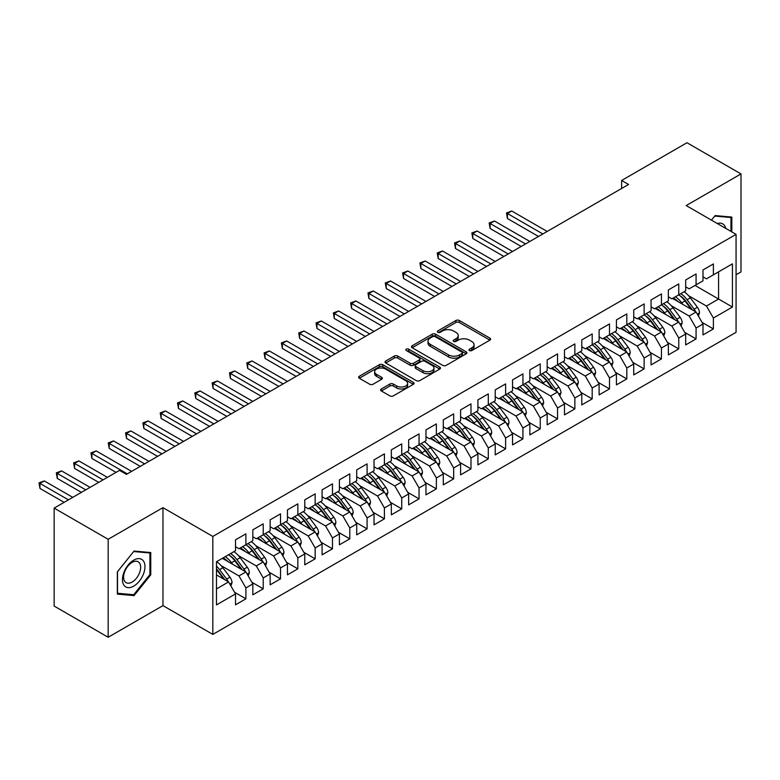 <?xml version="1.0" encoding="UTF-8"?>
<svg xmlns="http://www.w3.org/2000/svg" width="780" height="780" viewBox="0 0 780 780"><rect width="100%" height="100%" fill="white"/><g stroke="black" fill="none" stroke-linecap="round" stroke-linejoin="round"><path stroke-width="1.17" d="M469.472 350.542A1.687 0.975 0 0 0 471.861 350.542L489.918 340.119A2.408 1.384 0 0 0 490.62 339.134A2.408 1.384 0 0 0 489.918 338.159L459.322 320.492A2.408 1.384 0 0 0 455.92 320.492L437.863 330.915A1.687 0.975 0 0 0 437.375 331.607A1.687 0.975 0 0 0 437.863 332.29A1.687 0.975 0 0 0 440.242 332.29L442.582 330.944A7.693 4.436 0 0 1 453.463 330.944L456.007 332.416A7.693 4.436 0 0 1 458.26 335.556A7.693 4.436 0 0 1 456.007 338.695L453.668 340.041A1.687 0.975 0 0 0 453.18 340.733A1.687 0.975 0 0 0 453.668 341.416A1.687 0.975 0 0 0 456.046 341.416L458.386 340.07A7.693 4.436 0 0 1 469.267 340.07L471.812 341.543A7.693 4.436 0 0 1 474.065 344.682A7.693 4.436 0 0 1 471.812 347.822L469.472 349.167A1.687 0.975 0 0 0 468.985 349.859A1.687 0.975 0 0 0 469.472 350.542L469.472 349.167M381.313 388.986A2.408 1.384 0 0 0 380.611 389.961A2.408 1.384 0 0 0 381.313 390.946L389.902 395.899A2.408 1.384 0 0 0 393.296 395.899L413.351 384.325A2.408 1.384 0 0 0 414.053 383.341A2.408 1.384 0 0 0 413.351 382.356L382.756 364.699A2.408 1.384 0 0 0 379.363 364.699L359.307 376.272A2.408 1.384 0 0 0 358.605 377.257A2.408 1.384 0 0 0 359.307 378.241L369.671 384.218A2.408 1.384 0 0 0 373.074 384.218L381.654 379.265A2.408 1.384 0 0 0 382.356 378.29A2.408 1.384 0 0 0 381.654 377.305L376.516 374.341A6.425 3.715 0 0 1 374.634 371.709A6.425 3.715 0 0 1 378.602 368.287A6.425 3.715 0 0 1 385.603 369.086L405.746 380.718A6.425 3.715 0 0 1 407.628 383.341A6.425 3.715 0 0 1 403.66 386.773A6.425 3.715 0 0 1 396.649 385.964L393.296 384.023A2.408 1.384 0 0 0 389.902 384.023L381.313 388.986L381.313 390.946M108.166 539.292L108.166 637.26L162.971 605.621L162.971 507.653L108.166 539.292L54.151 508.102L119.506 470.369L126.438 474.367L628.543 184.48L621.621 180.482L621.621 188.477M162.971 507.653L212.833 536.445L736.067 234.361L736.067 332.319L212.833 634.403L212.833 536.445M736.067 274.745L741 271.898L741 173.93L686.205 205.569L736.067 234.361M741 173.93L686.975 142.74L621.621 180.482M442.757 365.381A2.408 1.384 0 0 0 446.15 365.381L466.206 353.808A2.408 1.384 0 0 0 466.908 352.823A2.408 1.384 0 0 0 466.206 351.848L435.61 334.181A2.408 1.384 0 0 0 432.218 334.181L412.162 345.764A2.408 1.384 0 0 0 411.46 346.739A2.408 1.384 0 0 0 412.162 347.724L442.757 365.381M406.975 350.902A1.687 0.975 0 0 1 408.681 351.146L408.681 349.148L439.774 367.097A2.408 1.384 0 0 1 440.485 368.082A2.408 1.384 0 0 1 439.774 369.067L419.728 380.64A2.408 1.384 0 0 1 416.325 380.64L385.739 362.983L394.319 358.059L394.319 356.06L385.739 361.013A2.408 1.384 0 0 0 385.027 361.998A2.408 1.384 0 0 0 385.739 362.983L385.739 361.013M394.319 358.059A2.408 1.384 0 0 1 397.712 358.059L397.712 356.06A2.408 1.384 0 0 0 394.319 356.06M397.712 356.06L410.124 363.226A2.408 1.384 0 0 0 413.517 363.226L419.211 359.941A2.408 1.384 0 0 0 419.923 358.956A2.408 1.384 0 0 0 419.211 357.971L406.302 350.522A1.687 0.975 0 0 1 405.805 349.83A1.687 0.975 0 0 1 406.848 348.933A1.687 0.975 0 0 1 408.681 349.148M695.029 285.441L718.575 299.032L718.575 271.849L732.43 263.845L713.388 274.843L713.388 263.952L702.995 269.948L702.995 280.839L696.072 284.837L696.072 273.946L685.678 279.942L685.678 290.833L678.756 294.84L678.756 283.94L668.362 289.936L668.362 300.836L661.44 304.834L661.44 293.933L651.056 299.93L651.056 310.83L644.124 314.827L644.124 303.937L633.74 309.933L633.74 320.824L626.818 324.821L626.818 313.93L616.424 319.927L616.424 330.817L609.502 334.825L609.502 323.924L599.108 329.921L599.108 340.821L592.186 344.819L592.186 333.918L581.792 339.914L581.792 350.815L574.87 354.812L574.87 343.921L564.486 349.918L564.486 360.808L557.554 364.806L557.554 353.915L547.17 359.911L547.17 370.802L540.248 374.81L540.248 363.909L529.854 369.905L529.854 380.806L522.932 384.803L522.932 373.903L512.538 379.899L512.538 390.799L505.616 394.797L505.616 383.906L495.222 389.902L495.222 400.793L488.299 404.791L488.299 393.9L477.916 399.896L477.916 410.787L470.983 414.794L470.983 403.894L460.6 409.89L460.6 420.79L453.677 424.788L453.677 413.887L443.284 419.884L443.284 430.784L436.361 434.782L436.361 423.891L425.968 429.887L425.968 440.778L419.045 444.776L419.045 433.885L408.652 439.881L408.652 450.772L401.729 454.779L401.729 443.878L391.345 449.875L391.345 460.775L384.413 464.773L384.413 453.872L374.029 459.869L374.029 470.769L367.097 474.767L367.097 463.876L356.714 469.872L356.714 480.763L349.791 484.76L349.791 473.869L339.398 479.866L339.398 490.766L332.475 494.764L332.475 483.863L322.081 489.86L322.081 500.76L315.159 504.758L315.159 493.857L304.775 499.853L304.775 510.754L297.843 514.751L297.843 503.86L287.459 509.857L287.459 520.748L280.527 524.745L280.527 513.854L270.143 519.85L270.143 530.751L263.221 534.749L263.221 523.848L252.827 529.844L252.827 540.745L245.905 544.742L245.905 533.842L235.511 539.838L235.511 550.739L216.47 561.736L216.47 604.919L235.511 593.921L228.589 581.929L216.47 574.928M732.43 263.845L732.43 307.027L713.388 318.026L706.456 306.033L688.623 295.737M702.039 322.374L713.388 328.926L713.388 318.026M713.388 328.926L702.995 334.922L702.995 324.022L696.072 328.019L689.14 316.027L671.307 305.731M684.733 332.368L696.072 338.92L696.072 328.019M696.072 338.92L685.678 344.916L685.678 334.025L678.756 338.023L671.833 326.02L653.991 315.724M667.417 342.371L678.756 348.913L678.756 338.023M678.756 348.913L668.362 354.91L668.362 344.019L661.44 348.017L654.517 336.024L636.675 325.718M650.101 352.365L661.44 358.917L661.44 348.017M661.44 358.917L651.056 364.913L651.056 354.013L644.124 358.01L637.201 346.018L619.369 335.722M632.785 362.359L644.124 368.911L644.124 358.01M644.124 368.911L633.74 374.907L633.74 364.006L626.818 368.004L619.885 356.011L602.053 345.715M615.469 372.352L626.818 378.904L626.818 368.004M626.818 378.904L616.424 384.901L616.424 374.01L609.502 378.007L602.569 366.005L584.737 355.709M598.163 382.356L609.502 388.898L609.502 378.007M609.502 388.898L599.108 394.894L599.108 384.004L592.186 388.001L585.263 376.009L567.421 365.703M580.846 392.35L592.186 398.902L592.186 388.001M592.186 398.902L581.792 404.898L581.792 393.998L574.87 397.995L567.947 386.002L550.105 375.706M563.53 402.344L574.87 408.895L574.87 397.995M574.87 408.895L564.486 414.892L564.486 403.991L557.554 407.989L550.631 395.996L532.798 385.7M546.215 412.337L557.554 418.889L557.554 407.989M557.554 418.889L547.17 424.885L547.17 413.995L540.248 417.992L533.315 405.99L515.483 395.694M528.899 422.341L540.248 428.883L540.248 417.992M540.248 428.883L529.854 434.879L529.854 423.988L522.932 427.986L515.999 415.994L498.166 405.688M511.592 432.334L522.932 438.886L522.932 427.986M522.932 438.886L512.538 444.883L512.538 433.982L505.616 437.98L498.693 425.987L480.851 415.691M494.276 442.328L505.616 448.88L505.616 437.98M505.616 448.88L495.222 454.877L495.222 443.976L488.299 447.973L481.377 435.981L463.534 425.685M476.96 452.322L488.299 458.874L488.299 447.973M488.299 458.874L477.916 464.87L477.916 453.979L470.983 457.977L464.061 445.975L446.228 435.679M459.644 462.325L470.983 468.868L470.983 457.977M470.983 468.868L460.6 474.864L460.6 463.973L453.677 467.971L446.745 455.978L428.912 445.673M442.328 472.319L453.677 478.871L453.677 467.971M453.677 478.871L443.284 484.868L443.284 473.967L436.361 477.965L429.429 465.972L411.596 455.676M425.022 482.313L436.361 488.865L436.361 477.965M436.361 488.865L425.968 494.861L425.968 483.961L419.045 487.958L412.123 475.966L394.28 465.67M407.706 492.316L419.045 498.859L419.045 487.958M419.045 498.859L408.652 504.855L408.652 493.964L401.729 497.962L394.807 485.959L376.964 475.663M390.39 502.31L401.729 508.852L401.729 497.962M401.729 508.852L391.345 514.849L391.345 503.958L384.413 507.956L377.491 495.963L359.658 485.657M373.074 512.304L384.413 518.856L384.413 507.956M384.413 518.856L374.029 524.852L374.029 513.952L367.097 517.949L360.175 505.957L342.342 495.661M355.758 522.298L367.097 528.85L367.097 517.949M367.097 528.85L356.714 534.846L356.714 523.946L349.791 527.953L342.859 515.95L325.026 505.654M338.452 532.301L349.791 538.843L349.791 527.953M349.791 538.843L339.398 544.84L339.398 533.949L332.475 537.947L325.552 525.944L307.71 515.648M321.136 542.295L332.475 548.837L332.475 537.947M332.475 548.837L322.081 554.833L322.081 543.943L315.159 547.94L308.236 535.948L290.394 525.642M303.82 552.289L315.159 558.841L315.159 547.94M315.159 558.841L304.775 564.837L304.775 553.937L297.843 557.934L290.921 545.942L273.088 535.645M286.504 562.283L297.843 568.834L297.843 557.934M297.843 568.834L287.459 574.831L287.459 563.93L280.527 567.938L273.604 555.935L255.772 545.639M269.188 572.286L280.527 578.828L280.527 567.938M280.527 578.828L270.143 584.825L270.143 573.934L263.221 577.931L256.288 565.929L238.456 555.633M251.881 582.28L263.221 588.822L263.221 577.931M263.221 588.822L252.827 594.818L252.827 583.928L245.905 587.925L238.982 575.933L221.14 565.636M234.566 592.274L245.905 598.825L245.905 587.925M245.905 598.825L235.511 604.822L235.511 593.921M235.511 546.741L238.982 548.74L245.905 544.742M216.47 588.929L228.589 581.929M252.827 536.747L256.288 538.746L263.221 534.749M238.982 575.933L245.905 571.935L222.358 558.334M252.827 583.928L245.905 571.935M270.143 526.744L273.604 528.742L280.527 524.745M256.288 565.929L263.221 561.932L239.674 548.34M270.143 573.934L263.221 561.932M287.459 516.75L290.921 518.749L297.843 514.751M273.604 555.935L280.527 551.938L256.981 538.346M287.459 563.93L280.527 551.938M304.775 506.756L308.236 508.755L315.159 504.758M290.921 545.942L297.843 541.944L274.297 528.343M304.775 553.937L297.843 541.944M322.081 496.762L325.552 498.761L332.475 494.764M308.236 535.948L315.159 531.95L291.613 518.349M322.081 543.943L315.159 531.95M339.398 486.759L342.859 488.758L349.791 484.76M325.552 525.944L332.475 521.947L308.929 508.355M339.398 533.949L332.475 521.947M356.714 476.765L360.175 478.764L367.097 474.767A18.73 10.813 60 0 1 373.327 480.87L379.519 489.138M342.859 515.95L349.791 511.953L326.245 498.361M356.714 523.946L349.791 511.953M374.029 466.772L377.491 468.77L384.413 464.773A18.73 10.813 60 0 1 390.644 470.876L396.835 479.144M360.175 505.957L367.097 501.959L343.551 488.358M374.029 513.952L367.097 501.959M391.345 456.778L394.807 458.776L401.729 454.779M377.491 495.963L384.413 491.965L360.867 478.364M391.345 503.958L384.413 491.965M408.652 446.774L412.123 448.773L419.045 444.776M394.807 485.959L401.729 481.962L378.183 468.37M408.652 493.964L401.729 481.962M425.968 436.781L429.429 438.779L436.361 434.782M412.123 475.966L419.045 471.968L395.499 458.377M425.968 483.961L419.045 471.968M443.284 426.787L446.745 428.785L453.677 424.788M429.429 465.972L436.361 461.974L412.815 448.373M443.284 473.967L436.361 461.974M460.6 416.793L464.061 418.792L470.983 414.794M446.745 455.978L453.677 451.981L430.121 438.38M460.6 463.973L453.677 451.981M477.916 406.79L481.377 408.788L488.299 404.791M464.061 445.975L470.983 441.977L447.437 428.386M477.916 453.979L470.983 441.977M495.222 396.796L498.693 398.794L505.616 394.797M481.377 435.981L488.299 431.983L464.753 418.392M495.222 443.976L488.299 431.983M512.538 386.802L515.999 388.801L522.932 384.803M498.693 425.987L505.616 421.99L482.069 408.389M512.538 433.982L505.616 421.99M529.854 376.808L533.315 378.807L540.248 374.81M515.999 415.994L522.932 411.996L499.385 398.395M529.854 423.988L522.932 411.996M547.17 366.805L550.631 368.803L557.554 364.806M533.315 405.99L540.248 401.993L516.692 388.401M547.17 413.995L540.248 401.993M564.486 356.811L567.947 358.81L574.87 354.812M550.631 395.996L557.554 391.999L534.008 378.407M564.486 403.991L557.554 391.999M581.792 346.817L585.263 348.816L592.186 344.819M567.947 386.002L574.87 382.005L551.323 368.404M581.792 393.998L574.87 382.005M599.108 336.823L602.569 338.822L609.502 334.825M585.263 376.009L592.186 372.011L568.639 358.41M599.108 384.004L592.186 372.011M616.424 326.82L619.885 328.819L626.818 324.821M602.569 366.005L609.502 362.008L585.956 348.416M616.424 374.01L609.502 362.008M633.74 316.826L637.201 318.825L644.124 314.827M619.885 356.011L626.818 352.014L603.262 338.423M633.74 364.006L626.818 352.014M651.056 306.832L654.517 308.831L661.44 304.834M637.201 346.018L644.124 342.02L620.578 328.419M651.056 354.013L644.124 342.02M668.362 296.839L671.833 298.837L678.756 294.84M654.517 336.024L661.44 332.026L637.894 318.425M668.362 344.019L661.44 332.026M685.678 286.835L689.14 288.834L696.072 284.837M671.833 326.02L678.756 322.023L655.21 308.431M685.678 334.025L678.756 322.023M702.995 276.841L706.456 278.84L713.388 274.843M689.14 316.027L696.072 312.029L672.526 298.438M702.995 324.022L696.072 312.029M54.151 508.102L54.151 606.07L108.166 637.26M162.971 605.621L212.833 634.403M706.456 306.033L718.575 299.032L732.43 307.027M731.825 231.913L731.825 217.074L715.114 215.582L711.448 220.145L714.773 216.07L730.957 217.522L730.957 231.406M150.764 574.821L150.764 552.542L134.053 551.05L117.351 571.837L117.351 594.116L134.053 595.608L150.764 574.821L149.897 574.324M470.145 350.785L471.812 349.82A7.693 4.436 0 0 0 474.065 346.681L474.065 344.682M458.26 335.556L458.26 337.555A7.693 4.436 0 0 1 456.007 340.694L454.34 341.659M489.879 340.139L459.322 322.491A2.408 1.384 0 0 0 455.92 322.491L438.535 332.534M466.206 351.848L466.206 353.808L435.61 336.18A2.408 1.384 0 0 0 432.218 336.18L412.191 347.744L412.162 345.764M461.955 353.515A1.687 0.975 0 0 0 462.452 352.823A1.687 0.975 0 0 0 461.955 352.141L435.103 336.638A1.687 0.975 0 0 0 432.724 336.638L430.258 338.062A7.693 4.436 0 0 0 428.005 341.201A7.693 4.436 0 0 0 430.258 344.341L448.617 354.939A7.693 4.436 0 0 0 459.488 354.939L461.955 353.515L461.955 355.514A1.687 0.975 0 0 0 462.452 354.822L462.452 352.823M428.005 341.201L428.005 343.2A7.693 4.436 0 0 0 430.258 346.34L430.258 344.341M461.955 355.514L459.488 356.938A7.693 4.436 0 0 1 448.617 356.938L430.258 346.34M397.712 358.059L410.124 365.225A2.408 1.384 0 0 0 413.517 365.225L419.211 361.94A2.408 1.384 0 0 0 419.923 360.955L419.923 358.956M408.681 351.146L439.744 369.086M422.994 370.656A6.425 3.715 0 0 0 430.004 371.465A6.425 3.715 0 0 0 433.973 368.033A6.425 3.715 0 0 0 432.091 365.41L424.993 361.315A2.408 1.384 0 0 0 421.59 361.315L415.896 364.601A2.408 1.384 0 0 0 415.194 365.576A2.408 1.384 0 0 0 415.896 366.561L422.994 370.656L422.994 372.655A6.425 3.715 0 0 0 430.004 373.464A6.425 3.715 0 0 0 433.973 370.032L433.973 368.033M415.194 365.576L415.194 367.575A2.408 1.384 0 0 0 415.896 368.56L415.896 366.561M422.994 372.655L415.896 368.56M407.628 383.341L407.628 385.34A6.425 3.715 0 0 1 403.66 388.772A6.425 3.715 0 0 1 396.649 387.962L393.296 386.022A2.408 1.384 0 0 0 389.902 386.022L381.352 390.965M374.634 371.709L374.634 373.708A6.425 3.715 0 0 0 376.516 376.34L376.516 374.341M381.625 379.285L376.516 376.34M413.322 384.335L382.756 366.697A2.408 1.384 0 0 0 379.363 366.697L359.336 378.251M132.288 594.584L134.053 595.608M698.383 316.036L699.494 312.809A6.494 3.744 -120 0 0 697.427 307.281L690.349 297.843A18.73 10.813 -120 0 0 684.089 291.759M682.87 304.415L681.691 302.835A18.73 10.813 -120 0 0 675.431 296.761M678.268 301.753A15.551 8.98 -120 0 0 673.14 298.077M695.565 311.737A6.494 3.744 -120 0 0 694.142 309.182L687.063 299.744A18.73 10.813 -120 0 0 680.794 293.66M679.858 295.669A15.551 8.98 60 0 1 685.825 301.197L692.318 309.865M547.17 231.455L511.758 211.019L507.429 213.515L507.429 218.517L538.512 236.457M678.717 294.86A18.73 10.813 60 0 1 684.986 300.944L691.178 309.202M507.429 218.517L506.483 212.969L542.841 233.961M506.483 212.969L511.758 211.019M681.067 326.03L682.188 322.803A6.494 3.744 -120 0 0 680.111 317.284L673.042 307.837A18.73 10.813 -120 0 0 666.773 301.753M665.554 314.408L664.384 312.839A18.73 10.813 -120 0 0 658.115 306.755M660.952 311.747A15.551 8.98 -120 0 0 655.824 308.071M678.259 321.74A6.494 3.744 -120 0 0 676.825 319.176L669.747 309.738A18.73 10.813 -120 0 0 663.478 303.654M662.542 305.662A15.551 8.98 60 0 1 668.518 311.2L675.002 319.858M529.854 241.459L494.452 221.013L490.123 223.509L490.123 228.511L521.196 246.451M661.401 304.853A18.73 10.813 60 0 1 667.67 310.937L673.861 319.205M490.123 228.511L489.167 222.963L525.525 243.955M489.167 222.963L494.452 221.013M663.751 336.024L664.872 332.797A6.494 3.744 -120 0 0 662.795 327.278L655.726 317.831A18.73 10.813 -120 0 0 649.457 311.756M648.248 324.402L647.068 322.832A18.73 10.813 -120 0 0 640.799 316.748M643.646 321.75A15.551 8.98 -120 0 0 638.508 318.074M660.943 331.734A6.494 3.744 -120 0 0 659.509 329.18L652.431 319.732A18.73 10.813 -120 0 0 646.172 313.648M645.226 315.666A15.551 8.98 60 0 1 651.202 321.194L657.686 329.852M512.538 251.452L477.136 231.007L472.807 233.512L472.807 238.505L503.88 256.454M644.085 314.847A18.73 10.813 60 0 1 650.354 320.931L656.545 329.199M472.807 238.505L471.851 232.957L508.209 253.948M471.851 232.957L477.136 231.007M725.731 228.394A15.912 9.184 120 0 0 724.513 225.537A15.912 9.184 120 0 0 717.308 223.528M729.885 216.899L730.957 217.522M123.962 585.254A15.912 9.184 120 0 0 139.337 581.139A15.912 9.184 120 0 0 143.452 561.005A15.912 9.184 120 0 0 128.086 565.13A15.912 9.184 120 0 0 123.962 585.254M124.751 581.402A12.051 6.961 120 0 0 126.106 582.65A12.051 6.961 120 0 0 137.319 577.034A12.051 6.961 120 0 0 139.513 563.043A12.051 6.961 120 0 0 138.157 561.785A12.051 6.961 120 0 0 126.945 567.411A12.051 6.961 120 0 0 124.751 581.402M133.711 551.548L149.897 552.991L149.897 574.577L133.711 594.711L117.517 593.268L117.517 571.682L133.672 551.528M148.824 552.376L149.897 552.991M646.435 346.018L647.556 342.8A6.494 3.744 -120 0 0 645.489 337.272L638.41 327.824A18.73 10.813 -120 0 0 632.141 321.75M630.932 334.396L629.752 332.826A18.73 10.813 -120 0 0 623.483 326.742M626.33 331.744A15.551 8.98 -120 0 0 621.192 328.068M643.627 341.728A6.494 3.744 -120 0 0 642.193 339.173L635.125 329.726A18.73 10.813 -120 0 0 628.856 323.651M627.91 325.66A15.551 8.98 60 0 1 633.886 331.188L640.38 339.856M495.222 261.446L459.82 241.01L455.491 243.506L455.491 248.508L486.564 266.448M626.779 324.851A18.73 10.813 60 0 1 633.038 330.925L639.239 339.193M455.491 248.508L454.535 242.96L490.893 263.952M454.535 242.96L459.82 241.01M629.129 356.021L630.24 352.794A6.494 3.744 -120 0 0 628.173 347.266L621.094 337.828A18.73 10.813 -120 0 0 614.825 331.744M613.616 344.399L612.437 342.82A18.73 10.813 -120 0 0 606.167 336.745M609.014 341.738A15.551 8.98 -120 0 0 603.886 338.062M626.311 351.721A6.494 3.744 -120 0 0 624.877 349.167L617.809 339.729A18.73 10.813 -120 0 0 611.539 333.645M610.603 335.654A15.551 8.98 60 0 1 616.571 341.182L623.064 349.849M477.916 271.45L442.504 251.004L438.175 253.5L438.175 258.502L469.258 276.442M609.463 334.844A18.73 10.813 60 0 1 615.732 340.928L621.923 349.186M438.175 258.502L437.229 252.954L473.587 273.946M437.229 252.954L442.504 251.004M611.812 366.015L612.924 362.788A6.494 3.744 -120 0 0 610.857 357.269L603.779 347.822A18.73 10.813 -120 0 0 597.519 341.738M596.3 354.393L595.12 352.823A18.73 10.813 -120 0 0 588.861 346.739M591.698 351.731A15.551 8.98 -120 0 0 586.57 348.055M608.995 361.725A6.494 3.744 -120 0 0 607.571 359.161L600.493 349.723A18.73 10.813 -120 0 0 594.224 343.639M593.288 345.647A15.551 8.98 60 0 1 599.255 351.185L605.748 359.843M460.6 281.444L425.188 260.998L420.859 263.494L420.859 268.495L451.942 286.435M592.147 344.838A18.73 10.813 60 0 1 598.416 350.922L604.607 359.19M420.859 268.495L419.913 262.948L456.271 283.94M419.913 262.948L425.188 260.998M594.496 376.009L595.608 372.791A6.494 3.744 -120 0 0 593.541 367.263L586.472 357.815A18.73 10.813 -120 0 0 580.203 351.741M578.984 364.387L577.814 362.817A18.73 10.813 -120 0 0 571.545 356.733M574.382 361.735A15.551 8.98 -120 0 0 569.254 358.059M591.688 371.719A6.494 3.744 -120 0 0 590.255 369.164L583.177 359.716A18.73 10.813 -120 0 0 576.908 353.632M575.971 355.651A15.551 8.98 60 0 1 581.938 361.179L588.432 369.837M443.284 291.437L407.881 270.991L403.552 273.497L403.552 278.489L434.626 296.439M574.831 354.832A18.73 10.813 60 0 1 581.1 360.916L587.291 369.184M403.552 278.489L402.597 272.942L438.955 293.933M402.597 272.942L407.881 270.991M577.181 386.002L578.302 382.785A6.494 3.744 -120 0 0 576.225 377.257L569.156 367.809A18.73 10.813 -120 0 0 562.887 361.735M561.678 374.38L560.498 372.811A18.73 10.813 -120 0 0 554.229 366.727M557.076 371.728A15.551 8.98 -120 0 0 551.938 368.053M574.373 381.712A6.494 3.744 -120 0 0 572.939 379.158L565.861 369.71A18.73 10.813 -120 0 0 559.601 363.636M558.655 365.644A15.551 8.98 60 0 1 564.632 371.173L571.116 379.84M425.968 301.431L390.565 280.995L386.236 283.491L386.236 288.493L417.31 306.433M557.515 364.835A18.73 10.813 60 0 1 563.784 370.909L569.975 379.177M386.236 288.493L385.281 282.945L421.639 303.937M385.281 282.945L390.565 280.995M559.865 396.006L560.986 392.779A6.494 3.744 -120 0 0 558.919 387.25L551.84 377.812A18.73 10.813 -120 0 0 545.571 371.728M544.362 384.384L543.182 382.805A18.73 10.813 -120 0 0 536.913 376.73M539.76 381.722A15.551 8.98 -120 0 0 534.622 378.046M557.057 391.706A6.494 3.744 -120 0 0 555.623 389.152L548.554 379.714A18.73 10.813 -120 0 0 542.285 373.63M541.34 375.638A15.551 8.98 60 0 1 547.316 381.166L553.81 389.834M408.652 311.435L373.25 290.989L368.921 293.485L368.921 298.486L399.994 316.427M540.208 374.829A18.73 10.813 60 0 1 546.468 380.913L552.669 389.171M368.921 298.486L367.965 292.939L404.323 313.93M367.965 292.939L373.25 290.989M542.558 406L543.67 402.773A6.494 3.744 -120 0 0 541.603 397.254L534.524 387.806A18.73 10.813 -120 0 0 528.255 381.722M527.046 394.378L525.866 392.808A18.73 10.813 -120 0 0 519.597 386.724M522.444 391.716A15.551 8.98 -120 0 0 517.316 388.04M539.74 401.71A6.494 3.744 -120 0 0 538.307 399.145L531.239 389.707A18.73 10.813 -120 0 0 524.969 383.623M524.024 385.642A15.551 8.98 60 0 1 530 391.17L536.494 399.828M391.345 321.428L355.933 300.982L351.604 303.478L351.604 308.48L382.688 326.42M522.892 384.823A18.73 10.813 60 0 1 529.162 390.907L535.353 399.175M351.604 308.48L350.649 302.933L387.017 323.924M350.649 302.933L355.933 300.982M525.242 415.994L526.354 412.776A6.494 3.744 -120 0 0 524.287 407.248L517.208 397.8A18.73 10.813 -120 0 0 510.949 391.726M509.73 404.372L508.55 402.802A18.73 10.813 -120 0 0 502.291 396.718M505.128 401.719A15.551 8.98 -120 0 0 500 398.044M522.425 411.703A6.494 3.744 -120 0 0 520.991 409.149L513.923 399.701A18.73 10.813 -120 0 0 507.653 393.617M506.717 395.635A15.551 8.98 60 0 1 512.684 401.164L519.178 409.822M374.029 331.422L338.618 310.976L334.288 313.482L334.288 318.474L365.372 336.424M505.576 394.816A18.73 10.813 60 0 1 511.846 400.901L518.037 409.168M334.288 318.474L333.343 312.926L369.7 333.918M333.343 312.926L338.618 310.976M507.926 425.987L509.038 422.77A6.494 3.744 -120 0 0 506.971 417.241L499.902 407.794A18.73 10.813 -120 0 0 493.633 401.719M492.414 414.365L491.244 412.796A18.73 10.813 -120 0 0 484.975 406.712M487.812 411.713A15.551 8.98 -120 0 0 482.683 408.037M505.108 421.697A6.494 3.744 -120 0 0 503.685 419.143L496.606 409.695A18.73 10.813 -120 0 0 490.337 403.621M489.401 405.629A15.551 8.98 60 0 1 495.368 411.157L501.862 419.825M356.714 341.416L321.302 320.98L316.982 323.476L316.982 328.477L348.055 346.418M488.26 404.82A18.73 10.813 60 0 1 494.53 410.894L500.721 419.162M316.982 328.477L316.027 322.93L352.385 343.921M316.027 322.93L321.302 320.98M490.61 435.991L491.731 432.764A6.494 3.744 -120 0 0 489.655 427.235L482.586 417.797A18.73 10.813 -120 0 0 476.317 411.713M475.108 424.369L473.928 422.789A18.73 10.813 -120 0 0 467.659 416.715M470.496 421.707A15.551 8.98 -120 0 0 465.368 418.031M487.802 431.691A6.494 3.744 -120 0 0 486.369 429.136L479.29 419.698A18.73 10.813 -120 0 0 473.031 413.615M472.085 415.623A15.551 8.98 60 0 1 478.062 421.151L484.546 429.819M339.398 351.419L303.995 330.973L299.666 333.469L299.666 338.471L330.74 356.411M470.944 414.814A18.73 10.813 60 0 1 477.214 420.898L483.405 429.156M299.666 338.471L298.711 332.923L335.069 353.915M298.711 332.923L303.995 330.973M473.294 445.985L474.415 442.757A6.494 3.744 -120 0 0 472.339 437.239L465.27 427.791A18.73 10.813 -120 0 0 459.001 421.707M457.792 434.363L456.612 432.793A18.73 10.813 -120 0 0 450.343 426.709M453.19 431.701A15.551 8.98 -120 0 0 448.052 428.025M470.486 441.694A6.494 3.744 -120 0 0 469.053 439.13L461.974 429.692A18.73 10.813 -120 0 0 455.715 423.608M454.769 425.627A15.551 8.98 60 0 1 460.746 431.155L467.24 439.813M322.081 361.413L286.679 340.967L282.35 343.463L282.35 348.465L313.423 366.405M453.638 424.808A18.73 10.813 60 0 1 459.898 430.892L466.089 439.159M282.35 348.465L281.395 342.917L317.752 363.909M281.395 342.917L286.679 340.967M455.988 455.978L457.099 452.761A6.494 3.744 -120 0 0 455.032 447.232L447.954 437.785A18.73 10.813 -120 0 0 441.685 431.71M440.476 444.356L439.296 442.786A18.73 10.813 -120 0 0 433.027 436.702M435.874 441.704A15.551 8.98 -120 0 0 430.745 438.029M453.17 451.688A6.494 3.744 -120 0 0 451.737 449.134L444.668 439.686A18.73 10.813 -120 0 0 438.399 433.602M437.453 435.62A15.551 8.98 60 0 1 443.43 441.148L449.923 449.806M304.775 371.407L269.363 350.961L265.034 353.467L265.034 358.459L296.117 376.409M436.322 434.801A18.73 10.813 60 0 1 442.591 440.885L448.783 449.153M265.034 358.459L264.079 352.911L300.446 373.903M264.079 352.911L269.363 350.961M438.672 465.972L439.784 462.755A6.494 3.744 -120 0 0 437.716 457.226L430.638 447.779A18.73 10.813 -120 0 0 424.378 441.704M423.16 454.35L421.98 452.78A18.73 10.813 -120 0 0 415.72 446.696M418.558 451.698A15.551 8.98 -120 0 0 413.429 448.022M435.854 461.682A6.494 3.744 -120 0 0 434.421 459.127L427.352 449.68A18.73 10.813 -120 0 0 421.083 443.606M420.147 445.614A15.551 8.98 60 0 1 426.114 451.142L432.607 459.81M287.459 381.401L252.047 360.965L247.718 363.46L247.718 368.462L278.801 386.402M419.006 444.805A18.73 10.813 60 0 1 425.276 450.879L431.467 459.147M247.718 368.462L246.772 362.915L283.13 383.906M246.772 362.915L252.047 360.965M421.356 475.976L422.468 472.748A6.494 3.744 -120 0 0 420.401 467.22L413.322 457.782A18.73 10.813 -120 0 0 407.062 451.698M405.844 464.353L404.674 462.774A18.73 10.813 -120 0 0 398.404 456.7M401.242 461.692A15.551 8.98 -120 0 0 396.113 458.016M418.538 471.676A6.494 3.744 -120 0 0 417.115 469.121L410.036 459.683A18.73 10.813 -120 0 0 403.767 453.599M402.831 455.608A15.551 8.98 60 0 1 408.798 461.136L415.291 469.804M270.143 391.404L234.731 370.958L230.412 373.454L230.412 378.456L261.485 396.396M401.69 454.798A18.73 10.813 60 0 1 407.959 460.882L414.151 469.141M230.412 378.456L229.457 372.908L265.814 393.9M229.457 372.908L234.731 370.958M404.04 485.969L405.161 482.742A6.494 3.744 -120 0 0 403.084 477.223L396.016 467.776A18.73 10.813 -120 0 0 389.747 461.692M388.537 474.347L387.358 472.777A18.73 10.813 -120 0 0 381.089 466.694M383.926 471.685A15.551 8.98 -120 0 0 378.797 468.01M401.232 481.679A6.494 3.744 -120 0 0 399.799 479.115L392.72 469.677A18.73 10.813 -120 0 0 386.451 463.593M385.515 465.611A15.551 8.98 60 0 1 391.492 471.139L397.976 479.798M252.827 401.398L217.425 380.952L213.096 383.458L213.096 388.45L244.169 406.39M213.096 388.45L212.141 382.902L248.498 403.894M212.141 382.902L217.425 380.952M386.724 495.963L387.845 492.745A6.494 3.744 -120 0 0 385.769 487.217L378.7 477.769A18.73 10.813 -120 0 0 372.43 471.695M371.221 484.341L370.042 482.771A18.73 10.813 -120 0 0 363.773 476.687M366.619 481.689A15.551 8.98 -120 0 0 361.481 478.013M383.916 491.673A6.494 3.744 -120 0 0 382.483 489.119L375.404 479.671A18.73 10.813 -120 0 0 369.145 473.587M368.199 475.605A15.551 8.98 60 0 1 374.176 481.133L380.669 489.791M235.511 411.392L200.109 390.946L195.78 393.452L195.78 398.444L226.853 416.393M195.78 398.444L194.825 392.896L231.182 413.887M194.825 392.896L200.109 390.946M369.418 505.957L370.529 502.739A6.494 3.744 -120 0 0 368.462 497.211L361.384 487.763A18.73 10.813 -120 0 0 355.115 481.689M353.906 494.335L352.726 492.765A18.73 10.813 -120 0 0 346.456 486.681M349.303 491.683A15.551 8.98 -120 0 0 344.175 488.007M366.6 501.667A6.494 3.744 -120 0 0 365.167 499.112L358.098 489.665A18.73 10.813 -120 0 0 351.829 483.59M350.883 485.599A15.551 8.98 60 0 1 356.86 491.127L363.353 499.795M218.195 421.385L182.793 400.949L178.464 403.445L178.464 408.447L209.547 426.387M349.752 484.79A18.73 10.813 60 0 1 356.021 490.864L362.212 499.132M178.464 408.447L177.508 402.899L213.876 423.891M177.508 402.899L182.793 400.949M352.102 515.96L353.213 512.733A6.494 3.744 -120 0 0 351.146 507.205L344.068 497.767A18.73 10.813 -120 0 0 337.798 491.683M336.59 504.338L335.41 502.759A18.73 10.813 -120 0 0 329.15 496.685M331.988 501.676A15.551 8.98 -120 0 0 326.859 498.001M349.284 511.66A6.494 3.744 -120 0 0 347.851 509.106L340.782 499.668A18.73 10.813 -120 0 0 334.513 493.584M333.577 495.592A15.551 8.98 60 0 1 339.544 501.121L346.037 509.788M200.889 431.389L165.477 410.943L161.148 413.439L161.148 418.441L192.231 436.381M332.436 494.783A18.73 10.813 60 0 1 338.705 500.867L344.897 509.125M161.148 418.441L160.202 412.893L196.56 433.885M160.202 412.893L165.477 410.943M334.786 525.954L335.897 522.727A6.494 3.744 -120 0 0 333.83 517.208L326.752 507.76A18.73 10.813 -120 0 0 320.492 501.676M319.273 514.332L318.103 512.762A18.73 10.813 -120 0 0 311.834 506.678M314.671 511.67A15.551 8.98 -120 0 0 309.543 507.994M331.968 521.664A6.494 3.744 -120 0 0 330.544 519.1L323.466 509.662A18.73 10.813 -120 0 0 317.197 503.578M316.261 505.596A15.551 8.98 60 0 1 322.228 511.124L328.721 519.782M183.573 441.382L148.161 420.937L143.832 423.442L143.832 428.435L174.915 446.374M315.12 504.777A18.73 10.813 60 0 1 321.389 510.861L327.581 519.129M143.832 428.435L142.886 422.887L179.244 443.878M142.886 422.887L148.161 420.937M317.47 535.948L318.591 532.73A6.494 3.744 -120 0 0 316.514 527.202L309.445 517.754A18.73 10.813 -120 0 0 303.176 511.68M301.967 524.326L300.787 522.756A18.73 10.813 -120 0 0 294.518 516.672M297.356 521.674A15.551 8.98 -120 0 0 292.227 517.998M314.662 531.658A6.494 3.744 -120 0 0 313.228 529.103L306.15 519.655A18.73 10.813 -120 0 0 299.881 513.572M298.945 515.59A15.551 8.98 60 0 1 304.921 521.118L311.405 529.776M166.257 451.376L130.855 430.93L126.526 433.436L126.526 438.428L157.599 456.378M297.804 514.771A18.73 10.813 60 0 1 304.073 520.855L310.264 529.123M126.526 438.428L125.57 432.88L161.928 453.872M125.57 432.88L130.855 430.93M300.154 545.942L301.275 542.724A6.494 3.744 -120 0 0 299.198 537.196L292.13 527.748A18.73 10.813 -120 0 0 285.86 521.674M284.651 534.319L283.471 532.75A18.73 10.813 -120 0 0 277.202 526.666M280.049 531.667A15.551 8.98 -120 0 0 274.911 527.992M297.346 541.651A6.494 3.744 -120 0 0 295.912 539.097L288.834 529.649A18.73 10.813 -120 0 0 282.575 523.575M281.629 525.583A15.551 8.98 60 0 1 287.606 531.112L294.099 539.779M148.941 461.37L113.539 440.934L109.21 443.43L109.21 448.432L140.283 466.372M280.498 524.774A18.73 10.813 60 0 1 286.757 530.849L292.948 539.117M109.21 448.432L108.254 442.884L144.612 463.876M108.254 442.884L113.539 440.934M282.848 555.945L283.959 552.718A6.494 3.744 -120 0 0 281.892 547.19L274.814 537.751A18.73 10.813 -120 0 0 268.544 531.667M267.335 544.323L266.156 542.743A18.73 10.813 -120 0 0 259.886 536.669M262.733 541.661A15.551 8.98 -120 0 0 257.605 537.986M280.03 551.645A6.494 3.744 -120 0 0 278.596 549.091L271.528 539.653A18.73 10.813 -120 0 0 265.258 533.569M264.313 535.577A15.551 8.98 60 0 1 270.29 541.106L276.783 549.773M131.625 471.373L96.223 450.928L91.894 453.424L91.894 458.425L116.044 472.368M263.182 534.768A18.73 10.813 60 0 1 269.451 540.852L275.642 549.11M91.894 458.425L90.938 452.878L127.306 473.869M90.938 452.878L96.223 450.928M265.531 565.939L266.643 562.712A6.494 3.744 -120 0 0 264.576 557.193L257.498 547.745A18.73 10.813 -120 0 0 251.228 541.661M250.019 554.317L248.839 552.747A18.73 10.813 -120 0 0 242.58 546.663M245.417 551.655A15.551 8.98 -120 0 0 240.289 547.979M262.714 561.649A6.494 3.744 -120 0 0 261.281 559.084L254.212 549.646A18.73 10.813 -120 0 0 247.942 543.562M247.006 545.581A15.551 8.98 60 0 1 252.973 551.109L259.467 559.767M107.386 477.37L78.907 460.921L74.578 463.427L74.578 468.419L98.728 482.362M245.866 544.762A18.73 10.813 60 0 1 252.135 550.846L258.326 559.114M74.578 468.419L73.632 462.872L103.058 479.866M73.632 462.872L78.907 460.921M248.216 575.933L249.327 572.715A6.494 3.744 -120 0 0 247.26 567.187L240.181 557.739A18.73 10.813 -120 0 0 233.922 551.665M232.703 564.31L231.533 562.741A18.73 10.813 -120 0 0 225.264 556.657M228.101 561.658A15.551 8.98 -120 0 0 222.973 557.983M245.398 571.642A6.494 3.744 -120 0 0 243.974 569.088L236.896 559.64A18.73 10.813 -120 0 0 230.626 553.556M229.691 555.575A15.551 8.98 60 0 1 235.657 561.103L242.151 569.761M90.08 487.363L61.591 470.915L57.262 473.421L57.262 478.413L81.422 492.365M228.55 554.755A18.73 10.813 60 0 1 234.819 560.84L241.01 569.108M57.262 478.413L56.316 472.865L85.751 489.86M56.316 472.865L61.591 470.915M230.899 585.926L232.021 582.709A6.494 3.744 -120 0 0 229.944 577.181L222.875 567.742A18.73 10.813 -120 0 0 216.606 561.658M228.091 581.636A6.494 3.744 -120 0 0 226.658 579.082L219.58 569.634A18.73 10.813 -120 0 0 216.47 566.105M216.47 568.874A15.551 8.98 60 0 1 218.351 571.096L224.835 579.764M72.764 497.357L44.285 480.919L39.955 483.415L39.955 488.416L64.106 502.359M216.47 569.527A18.73 10.813 60 0 1 217.503 570.833L223.694 579.101M39.955 488.416L39 482.869L68.435 499.853M39 482.869L44.285 480.919M471.812 349.82L471.812 347.822M453.668 341.416L453.668 340.041M456.007 340.694L456.007 338.695M437.863 332.29L437.863 330.915M455.92 322.491L455.92 320.492M459.322 322.491L459.322 320.492M489.918 340.119L489.918 338.159M432.218 336.18L432.218 334.181M435.61 336.18L435.61 334.181M448.617 356.938L448.617 354.939M459.488 356.938L459.488 354.939M410.124 365.225L410.124 363.226M413.517 365.225L413.517 363.226M419.211 361.94L419.211 359.941M439.774 369.067L439.774 367.097M389.902 386.022L389.902 384.023M393.296 386.022L393.296 384.023M396.649 387.962L396.649 385.964M381.654 379.265L381.654 377.305M359.307 378.241L359.307 376.272M379.363 366.697L379.363 364.699M382.756 366.697L382.756 364.699M413.351 384.325L413.351 382.356M697.31 314.174L699.455 312.936M687.063 299.744L690.349 297.843M681.691 302.835L684.986 300.944M694.142 309.182L697.427 307.281M679.994 324.168L682.139 322.93M669.747 309.738L673.042 307.837M664.384 312.839L667.67 310.937M676.825 319.176L680.111 317.284M662.678 334.162L664.823 332.923M652.431 319.732L655.726 317.831M647.068 322.832L650.354 320.931M659.509 329.18L662.795 327.278M645.362 344.165L647.517 342.927M635.125 329.726L638.41 327.824M629.752 332.826L633.038 330.925M642.193 339.173L645.489 337.272M628.056 354.159L630.201 352.921M617.809 339.729L621.094 337.828M612.437 342.82L615.732 340.928M624.877 349.167L628.173 347.266M610.74 364.153L612.885 362.915M600.493 349.723L603.779 347.822M595.12 352.823L598.416 350.922M607.571 359.161L610.857 357.269M593.424 374.147L595.569 372.908M583.177 359.716L586.472 357.815M577.814 362.817L581.1 360.916M590.255 369.164L593.541 367.263M576.108 384.15L578.253 382.912M565.861 369.71L569.156 367.809M560.498 372.811L563.784 370.909M572.939 379.158L576.225 377.257M558.792 394.144L560.947 392.906M548.554 379.714L551.84 377.812M543.182 382.805L546.468 380.913M555.623 389.152L558.919 387.25M541.486 404.137L543.631 402.899M531.239 389.707L534.524 387.806M525.866 392.808L529.162 390.907M538.307 399.145L541.603 397.254M524.17 414.141L526.315 412.893M513.923 399.701L517.208 397.8M508.55 402.802L511.846 400.901M520.991 409.149L524.287 407.248M506.854 424.135L508.999 422.897M496.606 409.695L499.902 407.794M491.244 412.796L494.53 410.894M503.685 419.143L506.971 417.241M489.538 434.128L491.683 432.89M479.29 419.698L482.586 417.797M473.928 422.789L477.214 420.898M486.369 429.136L489.655 427.235M472.222 444.122L474.367 442.884M461.974 429.692L465.27 427.791M456.612 432.793L459.898 430.892M469.053 439.13L472.339 437.239M454.906 454.126L457.06 452.878M444.668 439.686L447.954 437.785M439.296 442.786L442.591 440.885M451.737 449.134L455.032 447.232M437.599 464.119L439.744 462.881M427.352 449.68L430.638 447.779M421.98 452.78L425.276 450.879M434.421 459.127L437.716 457.226M420.284 474.113L422.428 472.875M410.036 459.683L413.322 457.782M404.674 462.774L407.959 460.882M417.115 469.121L420.401 467.22M402.968 484.107L405.113 482.869M392.72 469.677L396.016 467.776M387.358 472.777L390.644 470.876M399.799 479.115L403.084 477.223M385.651 494.11L387.796 492.863M375.404 479.671L378.7 477.769M370.042 482.771L373.327 480.87M382.483 489.119L385.769 487.217M368.335 504.104L370.49 502.866M358.098 489.665L361.384 487.763M352.726 492.765L356.021 490.864M365.167 499.112L368.462 497.211M351.029 514.098L353.174 512.86M340.782 499.668L344.068 497.767M335.41 502.759L338.705 500.867M347.851 509.106L351.146 507.205M333.713 524.092L335.858 522.853M323.466 509.662L326.752 507.76M318.103 512.762L321.389 510.861M330.544 519.1L333.83 517.208M316.397 534.095L318.542 532.847M306.15 519.655L309.445 517.754M300.787 522.756L304.073 520.855M313.228 529.103L316.514 527.202M299.081 544.089L301.226 542.851M288.834 529.649L292.13 527.748M283.471 532.75L286.757 530.849M295.912 539.097L299.198 537.196M281.765 554.083L283.92 552.844M271.528 539.653L274.814 537.751M266.156 542.743L269.451 540.852M278.596 549.091L281.892 547.19M264.459 564.076L266.604 562.838M254.212 549.646L257.498 547.745M248.839 552.747L252.135 550.846M261.281 559.084L264.576 557.193M247.143 574.08L249.288 572.832M236.896 559.64L240.181 557.739M231.533 562.741L234.819 560.84M243.974 569.088L247.26 567.187M229.827 584.074L231.972 582.835M219.58 569.634L222.875 567.742M216.47 571.438L217.503 570.833M226.658 579.082L229.944 577.181"/></g></svg>
